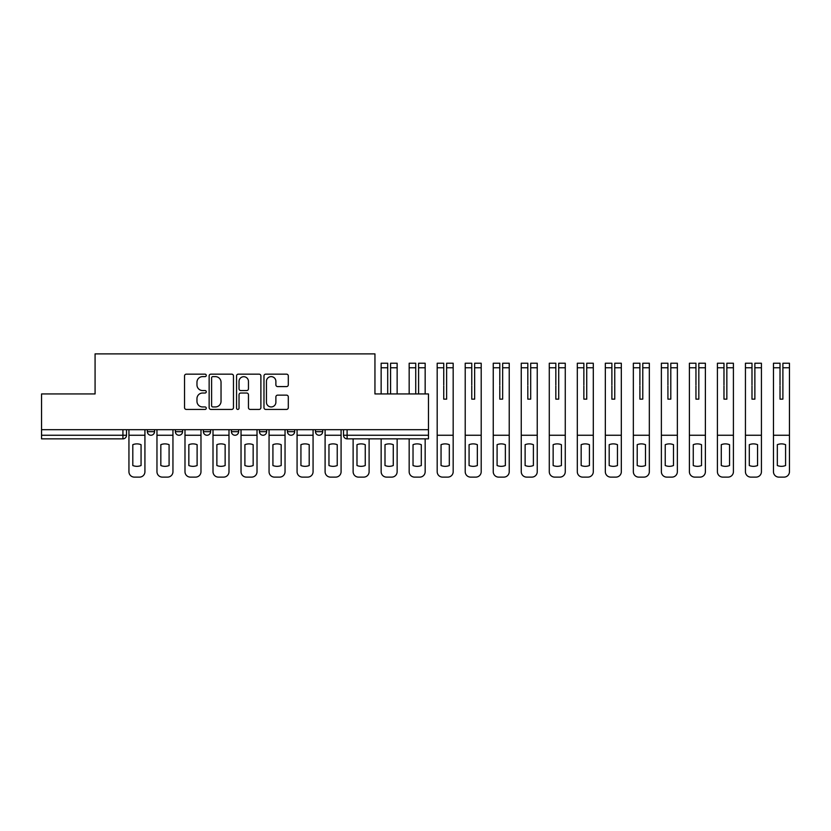 <?xml version="1.0" encoding="UTF-8"?>
<svg xmlns="http://www.w3.org/2000/svg" width="831" height="831" viewBox="0 0 831 831"><rect width="100%" height="100%" fill="white"/><g stroke="black" fill="none" stroke-linecap="round" stroke-linejoin="round"><path stroke-width="1.25" d="M206.275 375.394A1.236 1.236 0 0 0 205.039 374.158L186.31 374.158A1.766 1.766 0 0 0 184.544 375.924L184.544 407.657A1.766 1.766 0 0 0 186.31 409.423L205.039 409.423A1.236 1.236 0 0 0 206.275 408.187A1.236 1.236 0 0 0 205.039 406.951L202.619 406.951A5.64 5.64 0 0 1 196.968 401.311L196.968 398.662A5.64 5.64 0 0 1 202.619 393.021L205.039 393.021A1.236 1.236 0 0 0 206.275 391.785A1.236 1.236 0 0 0 205.039 390.549L202.619 390.549A5.64 5.64 0 0 1 196.968 384.909L196.968 382.27A5.64 5.64 0 0 1 202.619 376.63L205.039 376.63A1.236 1.236 0 0 0 206.275 375.394M315.489 429.689L315.489 431.663L322.677 431.663A3.594 3.594 0 0 1 319.083 435.257A3.594 3.594 0 0 1 315.489 431.663L315.489 429.689M287.464 429.689L287.464 431.663L294.652 431.663A3.594 3.594 0 0 1 291.058 435.257A3.594 3.594 0 0 1 287.464 431.663L287.464 429.689M231.423 431.663L231.423 429.689L231.423 431.663A3.594 3.594 0 0 0 235.017 435.257A3.594 3.594 0 0 1 231.423 431.663L238.611 431.663A3.594 3.594 0 0 1 235.017 435.257M175.372 431.663L175.372 429.689L175.372 431.663A3.594 3.594 0 0 0 178.966 435.257A3.594 3.594 0 0 1 175.372 431.663L182.56 431.663A3.594 3.594 0 0 1 178.966 435.257A3.594 3.594 0 0 0 182.56 431.663L182.56 429.689L182.56 431.663M286.539 386.592A1.766 1.766 0 0 0 288.305 384.826L288.305 375.924A1.766 1.766 0 0 0 286.539 374.158L265.743 374.158A1.766 1.766 0 0 0 263.978 375.924L263.978 407.657A1.766 1.766 0 0 0 265.743 409.423L286.539 409.423A1.766 1.766 0 0 0 288.305 407.657L288.305 396.906A1.766 1.766 0 0 0 286.539 395.14L277.637 395.14A1.766 1.766 0 0 0 275.882 396.906L275.882 402.235A4.716 4.716 0 0 1 271.155 406.951A4.716 4.716 0 0 1 266.439 402.235L266.439 381.346A4.716 4.716 0 0 1 271.155 376.63A4.716 4.716 0 0 1 275.882 381.346L275.882 384.826A1.766 1.766 0 0 0 277.637 386.592L286.539 386.592M41.55 429.689L41.55 393.946L95.077 393.946L95.077 353.881L374.947 353.881L374.947 393.946L428.474 393.946L428.474 429.689L41.55 429.689L41.55 435.257L126.52 435.257L126.52 429.689L126.52 435.257A3.594 3.594 0 0 1 122.926 438.851L41.55 438.851L41.55 435.257M233.469 375.924A1.766 1.766 0 0 0 231.704 374.158L210.897 374.158A1.766 1.766 0 0 0 209.142 375.924L209.142 407.657A1.766 1.766 0 0 0 210.897 409.423L231.704 409.423A1.766 1.766 0 0 0 233.469 407.657L233.469 375.924M238.32 374.158L259.127 374.158A1.766 1.766 0 0 1 260.892 375.924L260.892 407.657A1.766 1.766 0 0 1 259.127 409.423L250.224 409.423A1.766 1.766 0 0 1 248.459 407.657L248.459 394.787A1.766 1.766 0 0 0 246.693 393.021L240.793 393.021A1.766 1.766 0 0 0 239.027 394.787L239.027 408.187A1.236 1.236 0 0 1 237.791 409.423A1.236 1.236 0 0 1 236.555 408.187L236.555 375.924A1.766 1.766 0 0 1 238.32 374.158M343.515 429.689L343.515 435.257L428.474 435.257L428.474 438.851L347.109 438.851A3.594 3.594 0 0 1 343.515 435.257L343.515 429.689M428.474 429.689L428.474 435.257M322.677 431.663L322.677 429.689L322.677 431.663A3.594 3.594 0 0 1 319.083 435.257M294.652 431.663L294.652 429.689L294.652 431.663A3.594 3.594 0 0 1 291.058 435.257M266.626 429.689L266.626 431.663A3.594 3.594 0 0 1 263.032 435.257A3.594 3.594 0 0 1 259.449 431.663A3.594 3.594 0 0 0 263.032 435.257A3.594 3.594 0 0 0 266.626 431.663L266.626 429.689M259.449 429.689L259.449 431.663L266.626 431.663M238.611 429.689L238.611 431.663M210.586 429.689L210.586 431.663A3.594 3.594 0 0 1 206.992 435.257A3.594 3.594 0 0 1 203.398 431.663L210.586 431.663M203.398 429.689L203.398 431.663M154.535 429.689L154.535 431.663A3.594 3.594 0 0 1 150.951 435.257A3.594 3.594 0 0 1 147.357 431.663A3.594 3.594 0 0 0 150.951 435.257A3.594 3.594 0 0 0 154.535 431.663L154.535 429.689M147.357 429.689L147.357 431.663L154.535 431.663M212.84 376.63A1.236 1.236 0 0 0 211.604 377.856L211.604 405.715A1.236 1.236 0 0 0 212.84 406.951L215.395 406.951A5.64 5.64 0 0 0 221.036 401.311L221.036 382.27A5.64 5.64 0 0 0 215.395 376.63L212.84 376.63M248.459 381.429A4.716 4.716 0 0 0 243.743 376.713A4.716 4.716 0 0 0 239.027 381.429L239.027 388.794A1.766 1.766 0 0 0 240.793 390.549L246.693 390.549A1.766 1.766 0 0 0 248.459 388.794L248.459 381.429M128.94 435.257L128.94 471.728A5.391 5.391 0 0 0 134.331 477.119L139.535 477.119A5.391 5.391 0 0 0 144.926 471.728L144.926 435.257L128.94 435.257L128.94 429.689M144.926 435.257L144.926 429.689M141.062 465.537L141.062 444.678A11.135 11.135 0 0 0 132.804 444.678L132.804 465.537A11.135 11.135 0 0 0 141.062 465.537M156.966 435.257L156.966 471.728A5.391 5.391 0 0 0 162.357 477.119L167.561 477.119A5.391 5.391 0 0 0 172.952 471.728L172.952 435.257L156.966 435.257L156.966 429.689M172.952 435.257L172.952 429.689M169.088 465.537L169.088 444.678A11.135 11.135 0 0 0 160.83 444.678L160.83 465.537A11.135 11.135 0 0 0 169.088 465.537M184.991 435.257L184.991 471.728A5.391 5.391 0 0 0 190.372 477.119L195.586 477.119A5.391 5.391 0 0 0 200.977 471.728L200.977 435.257L184.991 435.257L184.991 429.689M200.977 435.257L200.977 429.689M197.113 465.537L197.113 444.678A11.135 11.135 0 0 0 188.845 444.678L188.845 465.537A11.135 11.135 0 0 0 197.113 465.537M213.006 435.257L213.006 471.728A5.391 5.391 0 0 0 218.397 477.119L223.612 477.119A5.391 5.391 0 0 0 228.992 471.728L228.992 435.257L213.006 435.257L213.006 429.689M228.992 435.257L228.992 429.689M225.139 465.537L225.139 444.678A11.135 11.135 0 0 0 216.87 444.678L216.87 465.537A11.135 11.135 0 0 0 225.139 465.537M241.032 435.257L241.032 471.728A5.391 5.391 0 0 0 246.423 477.119L251.627 477.119A5.391 5.391 0 0 0 257.018 471.728L257.018 435.257L241.032 435.257L241.032 429.689M257.018 435.257L257.018 429.689M253.154 465.537L253.154 444.678A11.135 11.135 0 0 0 244.896 444.678L244.896 465.537A11.135 11.135 0 0 0 253.154 465.537M269.057 435.257L269.057 471.728A5.391 5.391 0 0 0 274.448 477.119L279.652 477.119A5.391 5.391 0 0 0 285.043 471.728L285.043 435.257L269.057 435.257L269.057 429.689M285.043 435.257L285.043 429.689M281.179 465.537L281.179 444.678A11.135 11.135 0 0 0 272.921 444.678L272.921 465.537A11.135 11.135 0 0 0 281.179 465.537M297.072 435.257L297.072 471.728A5.391 5.391 0 0 0 302.463 477.119L307.678 477.119A5.391 5.391 0 0 0 313.069 471.728L313.069 435.257L297.072 435.257L297.072 429.689M313.069 435.257L313.069 429.689M309.205 465.537L309.205 444.678A11.135 11.135 0 0 0 300.936 444.678L300.936 465.537A11.135 11.135 0 0 0 309.205 465.537M325.098 435.257L325.098 471.728A5.391 5.391 0 0 0 330.489 477.119L335.703 477.119A5.391 5.391 0 0 0 341.084 471.728L341.084 435.257L325.098 435.257L325.098 429.689M341.084 435.257L341.084 429.689M337.23 465.537L337.23 444.678A11.135 11.135 0 0 0 328.962 444.678L328.962 465.537A11.135 11.135 0 0 0 337.23 465.537M369.109 438.851L369.109 471.728A5.391 5.391 0 0 1 363.718 477.119L358.514 477.119A5.391 5.391 0 0 1 353.123 471.728L353.123 438.851M365.245 465.537L365.245 444.678A11.135 11.135 0 0 0 356.987 444.678L356.987 465.537A11.135 11.135 0 0 0 365.245 465.537M390.58 367.759L390.58 363.23L397.135 363.23L397.135 367.759L390.58 367.759L390.58 385.948M387.703 385.948L387.703 367.759L381.149 367.759L381.149 363.23L387.703 363.23L387.703 367.759M381.149 393.946L381.149 367.759M397.135 393.946L397.135 367.759M387.703 384.93L387.703 393.946M390.58 393.946L390.58 384.93M397.135 438.851L397.135 471.728A5.391 5.391 0 0 1 391.744 477.119L386.529 477.119A5.391 5.391 0 0 1 381.149 471.728L381.149 438.851M393.271 465.537L393.271 444.678A11.135 11.135 0 0 0 385.002 444.678L385.002 465.537A11.135 11.135 0 0 0 393.271 465.537M418.595 367.759L418.595 363.23L425.16 363.23L425.16 367.759L418.595 367.759L418.595 385.948M415.729 385.948L415.729 367.759L409.164 367.759L409.164 363.23L415.729 363.23L415.729 367.759M409.164 393.946L409.164 367.759M425.16 393.946L425.16 367.759M415.729 384.93L415.729 393.946M418.595 393.946L418.595 384.93M425.16 438.851L425.16 471.728A5.391 5.391 0 0 1 419.769 477.119L414.555 477.119A5.391 5.391 0 0 1 409.164 471.728L409.164 438.851M421.296 465.537L421.296 444.678A11.135 11.135 0 0 0 413.028 444.678L413.028 465.537A11.135 11.135 0 0 0 421.296 465.537M446.621 367.759L446.621 363.23L453.175 363.23L453.175 367.759L446.621 367.759L446.621 385.948M443.744 385.948L443.744 399.15L446.621 399.15L446.621 384.93M443.744 363.23L443.744 367.759L437.189 367.759L437.189 363.23L443.744 363.23M443.744 384.93L443.744 367.759M437.189 435.257L437.189 471.728A5.391 5.391 0 0 0 442.58 477.119L447.784 477.119A5.391 5.391 0 0 0 453.175 471.728L453.175 435.257L437.189 435.257L437.189 367.759M453.175 435.257L453.175 367.759M443.744 399.15L446.621 399.15M449.311 465.537L449.311 444.678A11.135 11.135 0 0 0 441.053 444.678L441.053 465.537A11.135 11.135 0 0 0 449.311 465.537M474.646 367.759L474.646 363.23L481.201 363.23L481.201 367.759L474.646 367.759L474.646 385.948M471.769 385.948L471.769 399.15L474.646 399.15L474.646 384.93M471.769 363.23L471.769 367.759L465.215 367.759L465.215 363.23L471.769 363.23M471.769 384.93L471.769 367.759M465.215 435.257L465.215 471.728A5.391 5.391 0 0 0 470.606 477.119L475.81 477.119A5.391 5.391 0 0 0 481.201 471.728L481.201 435.257L465.215 435.257L465.215 367.759M481.201 435.257L481.201 367.759M471.769 399.15L474.646 399.15M477.337 465.537L477.337 444.678A11.135 11.135 0 0 0 469.079 444.678L469.079 465.537A11.135 11.135 0 0 0 477.337 465.537M502.662 367.759L502.662 363.23L509.226 363.23L509.226 367.759L502.662 367.759L502.662 385.948M499.795 385.948L499.795 399.15L502.662 399.15L502.662 384.93M499.795 363.23L499.795 367.759L493.24 367.759L493.24 363.23L499.795 363.23M499.795 384.93L499.795 367.759M493.24 435.257L493.24 471.728A5.391 5.391 0 0 0 498.621 477.119L503.835 477.119A5.391 5.391 0 0 0 509.226 471.728L509.226 435.257L493.24 435.257L493.24 367.759M509.226 435.257L509.226 367.759M499.795 399.15L502.662 399.15M505.362 465.537L505.362 444.678A11.135 11.135 0 0 0 497.094 444.678L497.094 465.537A11.135 11.135 0 0 0 505.362 465.537M530.687 367.759L530.687 363.23L537.242 363.23L537.242 367.759L530.687 367.759L530.687 385.948M527.82 385.948L527.82 399.15L530.687 399.15L530.687 384.93M527.82 363.23L527.82 367.759L521.255 367.759L521.255 363.23L527.82 363.23M527.82 384.93L527.82 367.759M521.255 435.257L521.255 471.728A5.391 5.391 0 0 0 526.646 477.119L531.861 477.119A5.391 5.391 0 0 0 537.242 471.728L537.242 435.257L521.255 435.257L521.255 367.759M537.242 435.257L537.242 367.759M527.82 399.15L530.687 399.15M533.388 465.537L533.388 444.678A11.135 11.135 0 0 0 525.119 444.678L525.119 465.537A11.135 11.135 0 0 0 533.388 465.537M558.712 367.759L558.712 363.23L565.267 363.23L565.267 367.759L558.712 367.759L558.712 385.948M555.835 385.948L555.835 399.15L558.712 399.15L558.712 384.93M555.835 363.23L555.835 367.759L549.281 367.759L549.281 363.23L555.835 363.23M555.835 384.93L555.835 367.759M549.281 435.257L549.281 471.728A5.391 5.391 0 0 0 554.672 477.119L559.876 477.119A5.391 5.391 0 0 0 565.267 471.728L565.267 435.257L549.281 435.257L549.281 367.759M565.267 435.257L565.267 367.759M555.835 399.15L558.712 399.15M561.403 465.537L561.403 444.678A11.135 11.135 0 0 0 553.145 444.678L553.145 465.537A11.135 11.135 0 0 0 561.403 465.537M586.738 367.759L586.738 363.23L593.292 363.23L593.292 367.759L586.738 367.759L586.738 385.948M583.861 385.948L583.861 399.15L586.738 399.15L586.738 384.93M583.861 363.23L583.861 367.759L577.306 367.759L577.306 363.23L583.861 363.23M583.861 384.93L583.861 367.759M577.306 435.257L577.306 471.728A5.391 5.391 0 0 0 582.697 477.119L587.901 477.119A5.391 5.391 0 0 0 593.292 471.728L593.292 435.257L577.306 435.257L577.306 367.759M593.292 435.257L593.292 367.759M583.861 399.15L586.738 399.15M589.428 465.537L589.428 444.678A11.135 11.135 0 0 0 581.17 444.678L581.17 465.537A11.135 11.135 0 0 0 589.428 465.537M614.753 367.759L614.753 363.23L621.318 363.23L621.318 367.759L614.753 367.759L614.753 385.948M611.886 385.948L611.886 399.15L614.753 399.15L614.753 384.93M611.886 363.23L611.886 367.759L605.332 367.759L605.332 363.23L611.886 363.23M611.886 384.93L611.886 367.759M605.332 435.257L605.332 471.728A5.391 5.391 0 0 0 610.712 477.119L615.927 477.119A5.391 5.391 0 0 0 621.318 471.728L621.318 435.257L605.332 435.257L605.332 367.759M621.318 435.257L621.318 367.759M611.886 399.15L614.753 399.15M617.454 465.537L617.454 444.678A11.135 11.135 0 0 0 609.185 444.678L609.185 465.537A11.135 11.135 0 0 0 617.454 465.537M642.779 367.759L642.779 363.23L649.333 363.23L649.333 367.759L642.779 367.759L642.779 385.948M639.901 385.948L639.901 399.15L642.779 399.15L642.779 384.93M639.901 363.23L639.901 367.759L633.347 367.759L633.347 363.23L639.901 363.23M639.901 384.93L639.901 367.759M633.347 435.257L633.347 471.728A5.391 5.391 0 0 0 638.738 477.119L643.952 477.119A5.391 5.391 0 0 0 649.333 471.728L649.333 435.257L633.347 435.257L633.347 367.759M649.333 435.257L649.333 367.759M639.901 399.15L642.779 399.15M645.479 465.537L645.479 444.678A11.135 11.135 0 0 0 637.211 444.678L637.211 465.537A11.135 11.135 0 0 0 645.479 465.537M670.804 367.759L670.804 363.23L677.358 363.23L677.358 367.759L670.804 367.759L670.804 385.948M667.927 385.948L667.927 399.15L670.804 399.15L670.804 384.93M667.927 363.23L667.927 367.759L661.372 367.759L661.372 363.23L667.927 363.23M667.927 384.93L667.927 367.759M661.372 435.257L661.372 471.728A5.391 5.391 0 0 0 666.763 477.119L671.967 477.119A5.391 5.391 0 0 0 677.358 471.728L677.358 435.257L661.372 435.257L661.372 367.759M677.358 435.257L677.358 367.759M667.927 399.15L670.804 399.15M673.494 465.537L673.494 444.678A11.135 11.135 0 0 0 665.236 444.678L665.236 465.537A11.135 11.135 0 0 0 673.494 465.537M698.829 367.759L698.829 363.23L705.384 363.23L705.384 367.759L698.829 367.759L698.829 385.948M695.952 385.948L695.952 399.15L698.829 399.15L698.829 384.93M695.952 363.23L695.952 367.759L689.398 367.759L689.398 363.23L695.952 363.23M695.952 384.93L695.952 367.759M689.398 435.257L689.398 471.728A5.391 5.391 0 0 0 694.789 477.119L699.993 477.119A5.391 5.391 0 0 0 705.384 471.728L705.384 435.257L689.398 435.257L689.398 367.759M705.384 435.257L705.384 367.759M695.952 399.15L698.829 399.15M701.52 465.537L701.52 444.678A11.135 11.135 0 0 0 693.262 444.678L693.262 465.537A11.135 11.135 0 0 0 701.52 465.537M726.845 367.759L726.845 363.23L733.409 363.23L733.409 367.759L726.845 367.759L726.845 385.948M723.978 385.948L723.978 399.15L726.845 399.15L726.845 384.93M723.978 363.23L723.978 367.759L717.413 367.759L717.413 363.23L723.978 363.23M723.978 384.93L723.978 367.759M717.413 435.257L717.413 471.728A5.391 5.391 0 0 0 722.804 477.119L728.018 477.119A5.391 5.391 0 0 0 733.409 471.728L733.409 435.257L717.413 435.257L717.413 367.759M733.409 435.257L733.409 367.759M723.978 399.15L726.845 399.15M729.545 465.537L729.545 444.678A11.135 11.135 0 0 0 721.277 444.678L721.277 465.537A11.135 11.135 0 0 0 729.545 465.537M754.87 367.759L754.87 363.23L761.425 363.23L761.425 367.759L754.87 367.759L754.87 385.948M751.993 385.948L751.993 399.15L754.87 399.15L754.87 384.93M751.993 363.23L751.993 367.759L745.438 367.759L745.438 363.23L751.993 363.23M751.993 384.93L751.993 367.759M745.438 435.257L745.438 471.728A5.391 5.391 0 0 0 750.829 477.119L756.033 477.119A5.391 5.391 0 0 0 761.425 471.728L761.425 435.257L745.438 435.257L745.438 367.759M761.425 435.257L761.425 367.759M751.993 399.15L754.87 399.15M757.56 465.537L757.56 444.678A11.135 11.135 0 0 0 749.302 444.678L749.302 465.537A11.135 11.135 0 0 0 757.56 465.537M782.895 367.759L782.895 363.23L789.45 363.23L789.45 367.759L782.895 367.759L782.895 385.948M780.018 385.948L780.018 399.15L782.895 399.15L782.895 384.93M780.018 363.23L780.018 367.759L773.464 367.759L773.464 363.23L780.018 363.23M780.018 384.93L780.018 367.759M773.464 435.257L773.464 471.728A5.391 5.391 0 0 0 778.855 477.119L784.059 477.119A5.391 5.391 0 0 0 789.45 471.728L789.45 435.257L773.464 435.257L773.464 367.759M789.45 435.257L789.45 367.759M780.018 399.15L782.895 399.15M785.586 465.537L785.586 444.678A11.135 11.135 0 0 0 777.328 444.678L777.328 465.537A11.135 11.135 0 0 0 785.586 465.537M122.926 429.689L122.926 438.851M347.109 429.689L347.109 438.851"/></g></svg>
